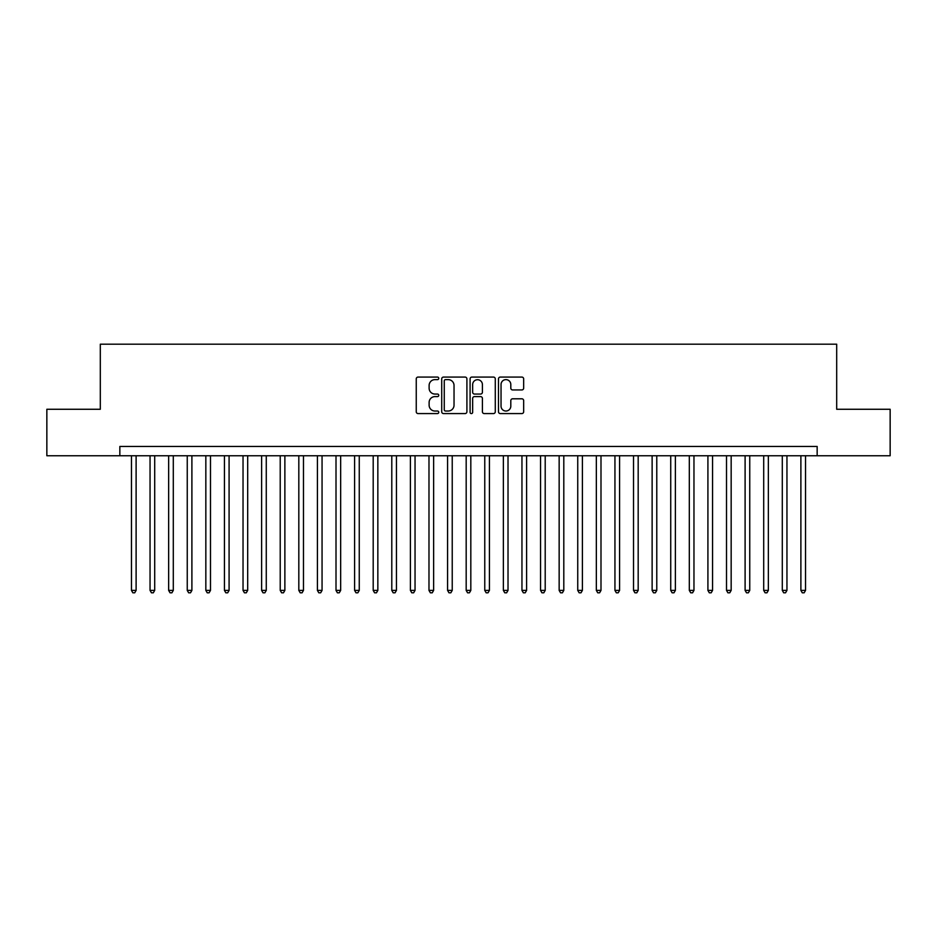 <?xml version="1.0" encoding="UTF-8"?>
<svg xmlns="http://www.w3.org/2000/svg" width="937" height="937" viewBox="0 0 937 937"><rect width="100%" height="100%" fill="white"/><g stroke="black" fill="none" stroke-linecap="round" stroke-linejoin="round"><path stroke-width="1.41" d="M438.75 378.349A1.277 1.277 0 0 0 437.474 377.072L418.078 377.072A1.827 1.827 0 0 0 416.251 378.899L416.251 411.753A1.827 1.827 0 0 0 418.078 413.58L437.474 413.58A1.277 1.277 0 0 0 438.75 412.303A1.277 1.277 0 0 0 437.474 411.027L434.955 411.027A5.845 5.845 0 0 1 429.123 405.182L429.123 402.442A5.845 5.845 0 0 1 434.955 396.609L437.474 396.609A1.277 1.277 0 0 0 438.75 395.332A1.277 1.277 0 0 0 437.474 394.055L434.955 394.055A5.845 5.845 0 0 1 429.123 388.211L429.123 385.47A5.845 5.845 0 0 1 434.955 379.626L437.474 379.626A1.277 1.277 0 0 0 438.75 378.349M521.839 389.944A1.827 1.827 0 0 0 523.666 388.117L523.666 378.899A1.827 1.827 0 0 0 521.839 377.072L500.299 377.072A1.827 1.827 0 0 0 498.484 378.899L498.484 411.753A1.827 1.827 0 0 0 500.299 413.58L521.839 413.58A1.827 1.827 0 0 0 523.666 411.753L523.666 400.626A1.827 1.827 0 0 0 521.839 398.799L512.621 398.799A1.827 1.827 0 0 0 510.806 400.626L510.806 406.143A4.884 4.884 0 0 1 505.921 411.027A4.884 4.884 0 0 1 501.037 406.143L501.037 384.51A4.884 4.884 0 0 1 505.921 379.626A4.884 4.884 0 0 1 510.806 384.51L510.806 388.117A1.827 1.827 0 0 0 512.621 389.944L521.839 389.944M119.842 455.757L46.85 455.757L46.85 409.27L100.306 409.27L100.306 344.195L836.694 344.195L836.694 409.27L890.15 409.27L890.15 455.757L817.158 455.757L817.158 446.469L119.842 446.469L119.842 455.757L817.158 455.757M466.907 378.899A1.827 1.827 0 0 0 465.08 377.072L443.541 377.072A1.827 1.827 0 0 0 441.714 378.899L441.714 411.753A1.827 1.827 0 0 0 443.541 413.58L465.08 413.58A1.827 1.827 0 0 0 466.907 411.753L466.907 378.899M471.92 377.072L493.459 377.072A1.827 1.827 0 0 1 495.286 378.899L495.286 411.753A1.827 1.827 0 0 1 493.459 413.58L484.242 413.58A1.827 1.827 0 0 1 482.414 411.753L482.414 398.436A1.827 1.827 0 0 0 480.587 396.609L474.473 396.609A1.827 1.827 0 0 0 472.658 398.436L472.658 412.303A1.277 1.277 0 0 1 471.37 413.58A1.277 1.277 0 0 1 470.093 412.303L470.093 378.899A1.827 1.827 0 0 1 471.92 377.072M445.543 379.626A1.277 1.277 0 0 0 444.267 380.902L444.267 409.75A1.277 1.277 0 0 0 445.543 411.027L448.191 411.027A5.845 5.845 0 0 0 454.035 405.182L454.035 385.47A5.845 5.845 0 0 0 448.191 379.626L445.543 379.626M482.414 384.603A4.884 4.884 0 0 0 477.53 379.719A4.884 4.884 0 0 0 472.658 384.603L472.658 392.228A1.827 1.827 0 0 0 474.473 394.055L480.587 394.055A1.827 1.827 0 0 0 482.414 392.228L482.414 384.603M131.461 455.757L131.461 590.392L136.111 590.392L136.111 455.757M136.111 590.392L134.717 592.805L132.855 592.805L131.461 590.392M150.049 455.757L150.049 590.392L154.699 590.392L154.699 455.757M154.699 590.392L153.305 592.805L151.454 592.805L150.049 590.392M168.648 455.757L168.648 590.392L173.298 590.392L173.298 455.757M173.298 590.392L171.904 592.805L170.042 592.805L168.648 590.392M187.248 455.757L187.248 590.392L191.898 590.392L191.898 455.757M191.898 590.392L190.504 592.805L188.642 592.805L187.248 590.392M205.835 455.757L205.835 590.392L210.485 590.392L210.485 455.757M210.485 590.392L209.092 592.805L207.229 592.805L205.835 590.392M224.435 455.757L224.435 590.392L229.085 590.392L229.085 455.757M229.085 590.392L227.691 592.805L225.829 592.805L224.435 590.392M243.034 455.757L243.034 590.392L247.684 590.392L247.684 455.757M247.684 590.392L246.29 592.805L244.428 592.805L243.034 590.392M261.622 455.757L261.622 590.392L266.272 590.392L266.272 455.757M266.272 590.392L264.878 592.805L263.016 592.805L261.622 590.392M280.222 455.757L280.222 590.392L284.871 590.392L284.871 455.757M284.871 590.392L283.478 592.805L281.615 592.805L280.222 590.392M298.821 455.757L298.821 590.392L303.471 590.392L303.471 455.757M303.471 590.392L302.077 592.805L300.215 592.805L298.821 590.392M317.409 455.757L317.409 590.392L322.059 590.392L322.059 455.757M322.059 590.392L320.665 592.805L318.803 592.805L317.409 590.392M336.008 455.757L336.008 590.392L340.658 590.392L340.658 455.757M340.658 590.392L339.264 592.805L337.402 592.805L336.008 590.392M354.608 455.757L354.608 590.392L359.258 590.392L359.258 455.757M359.258 590.392L357.852 592.805L356.001 592.805L354.608 590.392M373.195 455.757L373.195 590.392L377.845 590.392L377.845 455.757M377.845 590.392L376.451 592.805L374.589 592.805L373.195 590.392M391.795 455.757L391.795 590.392L396.445 590.392L396.445 455.757M396.445 590.392L395.051 592.805L393.189 592.805L391.795 590.392M410.394 455.757L410.394 590.392L415.044 590.392L415.044 455.757M415.044 590.392L413.639 592.805L411.788 592.805L410.394 590.392M428.982 455.757L428.982 590.392L433.632 590.392L433.632 455.757M433.632 590.392L432.238 592.805L430.376 592.805L428.982 590.392M447.581 455.757L447.581 590.392L452.231 590.392L452.231 455.757M452.231 590.392L450.838 592.805L448.975 592.805L447.581 590.392M466.181 455.757L466.181 590.392L470.819 590.392L470.819 455.757M470.819 590.392L469.425 592.805L467.575 592.805L466.181 590.392M484.769 455.757L484.769 590.392L489.419 590.392L489.419 455.757M489.419 590.392L488.025 592.805L486.162 592.805L484.769 590.392M503.368 455.757L503.368 590.392L508.018 590.392L508.018 455.757M508.018 590.392L506.624 592.805L504.762 592.805L503.368 590.392M521.956 455.757L521.956 590.392L526.606 590.392L526.606 455.757M526.606 590.392L525.212 592.805L523.361 592.805L521.956 590.392M540.555 455.757L540.555 590.392L545.205 590.392L545.205 455.757M545.205 590.392L543.811 592.805L541.949 592.805L540.555 590.392M559.155 455.757L559.155 590.392L563.805 590.392L563.805 455.757M563.805 590.392L562.411 592.805L560.549 592.805L559.155 590.392M577.742 455.757L577.742 590.392L582.392 590.392L582.392 455.757M582.392 590.392L580.999 592.805L579.148 592.805L577.742 590.392M596.342 455.757L596.342 590.392L600.992 590.392L600.992 455.757M600.992 590.392L599.598 592.805L597.736 592.805L596.342 590.392M614.941 455.757L614.941 590.392L619.591 590.392L619.591 455.757M619.591 590.392L618.197 592.805L616.335 592.805L614.941 590.392M633.529 455.757L633.529 590.392L638.179 590.392L638.179 455.757M638.179 590.392L636.785 592.805L634.923 592.805L633.529 590.392M652.129 455.757L652.129 590.392L656.778 590.392L656.778 455.757M656.778 590.392L655.385 592.805L653.522 592.805L652.129 590.392M670.728 455.757L670.728 590.392L675.378 590.392L675.378 455.757M675.378 590.392L673.984 592.805L672.122 592.805L670.728 590.392M689.316 455.757L689.316 590.392L693.966 590.392L693.966 455.757M693.966 590.392L692.572 592.805L690.71 592.805L689.316 590.392M707.915 455.757L707.915 590.392L712.565 590.392L712.565 455.757M712.565 590.392L711.171 592.805L709.309 592.805L707.915 590.392M726.515 455.757L726.515 590.392L731.165 590.392L731.165 455.757M731.165 590.392L729.771 592.805L727.908 592.805L726.515 590.392M745.102 455.757L745.102 590.392L749.752 590.392L749.752 455.757M749.752 590.392L748.358 592.805L746.496 592.805L745.102 590.392M763.702 455.757L763.702 590.392L768.352 590.392L768.352 455.757M768.352 590.392L766.958 592.805L765.096 592.805L763.702 590.392M782.301 455.757L782.301 590.392L786.951 590.392L786.951 455.757M786.951 590.392L785.546 592.805L783.695 592.805L782.301 590.392M800.889 455.757L800.889 590.392L805.539 590.392L805.539 455.757M805.539 590.392L804.145 592.805L802.283 592.805L800.889 590.392"/></g></svg>
